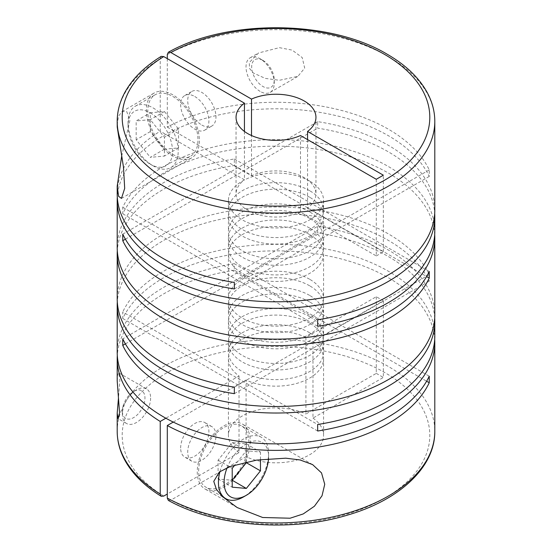 <?xml version="1.0" encoding="UTF-8"?>
<svg xmlns="http://www.w3.org/2000/svg" width="552" height="552" viewBox="0 0 552 552"><rect width="100%" height="100%" fill="white"/><g stroke="black" fill="none" stroke-linecap="round" stroke-linejoin="round"><path stroke-width="0.41" stroke-dasharray="2.76 2.07" d="M309.637 332.752A47.569 27.462 0 0 0 257.798 326.798A47.569 27.462 0 0 0 228.431 352.169A47.569 27.462 0 0 0 242.362 371.586A47.569 27.462 0 0 0 294.202 377.54A47.569 27.462 0 0 0 323.569 352.169A47.569 27.462 0 0 0 309.637 332.752M309.637 323.127A47.569 27.462 0 0 0 257.798 317.172A47.569 27.462 0 0 0 228.431 342.544A47.569 27.462 0 0 0 242.362 361.967A47.569 27.462 0 0 0 294.202 367.915A47.569 27.462 0 0 0 323.569 342.544A47.569 27.462 0 0 0 309.637 323.127M309.637 316.6A47.569 27.462 0 0 0 257.798 310.652A47.569 27.462 0 0 0 228.431 336.023A47.569 27.462 0 0 0 242.362 355.44A47.569 27.462 0 0 0 294.202 361.394A47.569 27.462 0 0 0 323.569 336.023A47.569 27.462 0 0 0 309.637 316.6M309.637 301.923A47.569 27.462 0 0 0 257.798 295.969A47.569 27.462 0 0 0 228.431 321.34A47.569 27.462 0 0 0 242.362 340.763A47.569 27.462 0 0 0 294.202 346.711A47.569 27.462 0 0 0 323.569 321.34A47.569 27.462 0 0 0 309.637 301.923M309.637 295.403A47.569 27.462 0 0 0 257.798 289.448A47.569 27.462 0 0 0 228.431 314.819A47.569 27.462 0 0 0 242.362 334.236A47.569 27.462 0 0 0 294.202 340.191A47.569 27.462 0 0 0 323.569 314.819A47.569 27.462 0 0 0 309.637 295.403M309.637 285.777A47.569 27.462 0 0 0 257.798 279.823A47.569 27.462 0 0 0 228.431 305.194A47.569 27.462 0 0 0 242.362 324.617A47.569 27.462 0 0 0 294.202 330.565A47.569 27.462 0 0 0 323.569 305.194A47.569 27.462 0 0 0 309.637 285.777M309.637 279.25A47.569 27.462 0 0 0 257.798 273.302A47.569 27.462 0 0 0 228.431 298.673A47.569 27.462 0 0 0 242.362 318.09A47.569 27.462 0 0 0 294.202 324.045A47.569 27.462 0 0 0 323.569 298.673A47.569 27.462 0 0 0 309.637 279.25M309.637 234.565A47.569 27.462 0 0 0 257.798 228.611A47.569 27.462 0 0 0 228.431 253.982A47.569 27.462 0 0 0 242.362 273.399A47.569 27.462 0 0 0 294.202 279.353A47.569 27.462 0 0 0 323.569 253.982A47.569 27.462 0 0 0 309.637 234.565M309.637 228.038A47.569 27.462 0 0 0 257.798 222.09A47.569 27.462 0 0 0 228.431 247.462A47.569 27.462 0 0 0 242.362 266.878A47.569 27.462 0 0 0 294.202 272.833A47.569 27.462 0 0 0 323.569 247.462A47.569 27.462 0 0 0 309.637 228.038M309.637 218.419A47.569 27.462 0 0 0 257.798 212.465A47.569 27.462 0 0 0 228.431 237.836A47.569 27.462 0 0 0 242.362 257.253A47.569 27.462 0 0 0 294.202 263.207A47.569 27.462 0 0 0 323.569 237.836A47.569 27.462 0 0 0 309.637 218.419M309.637 211.892A47.569 27.462 0 0 0 257.798 205.937A47.569 27.462 0 0 0 228.431 231.309A47.569 27.462 0 0 0 242.362 250.732A47.569 27.462 0 0 0 294.202 256.687A47.569 27.462 0 0 0 323.569 231.309A47.569 27.462 0 0 0 309.637 211.892M309.637 197.216A47.569 27.462 0 0 0 257.798 191.261A47.569 27.462 0 0 0 228.431 216.632A47.569 27.462 0 0 0 242.362 236.049A47.569 27.462 0 0 0 294.202 242.004A47.569 27.462 0 0 0 323.569 216.632A47.569 27.462 0 0 0 309.637 197.216M309.637 190.688A47.569 27.462 0 0 0 257.798 184.741A47.569 27.462 0 0 0 228.431 210.112A47.569 27.462 0 0 0 242.362 229.528A47.569 27.462 0 0 0 294.202 235.483A47.569 27.462 0 0 0 323.569 210.112A47.569 27.462 0 0 0 309.637 190.688M309.637 181.07A47.569 27.462 0 0 0 257.798 175.115A47.569 27.462 0 0 0 228.431 200.486A47.569 27.462 0 0 0 242.362 219.903A47.569 27.462 0 0 0 294.202 225.858A47.569 27.462 0 0 0 323.569 200.486A47.569 27.462 0 0 0 309.637 181.07M117.196 380.832L117.617 374.815L118.715 372.848L119.867 380.273L118.445 398.282M150.613 398.02A19.975 11.53 -60 0 1 141.892 418.119A19.975 11.53 -60 0 1 126.498 423.474A19.975 11.53 -60 0 1 122.358 414.331A19.975 11.53 -60 0 1 136.482 389.864A19.975 11.53 -60 0 1 146.473 388.877A19.975 11.53 -60 0 1 150.613 398.02M434.803 210.112A158.803 91.687 0 0 0 388.291 145.279A158.803 91.687 0 0 0 317.655 121.633L317.655 128.161A158.803 91.687 0 0 1 388.291 151.8A158.803 91.687 0 0 1 434.7 213.369M167.297 58.622L167.297 127.126A158.803 91.687 0 0 1 388.291 129.133A158.803 91.687 0 0 1 429.242 169.912L429.242 176.433A158.803 91.687 0 0 0 388.291 135.654A158.803 91.687 0 0 0 217.847 115.168A158.803 91.687 0 0 0 117.3 197.223M117.196 121.385A158.803 91.687 180 0 1 160.232 58.622L160.232 131.203A158.803 91.687 0 0 0 117.196 193.959M117.196 125.118L118.487 116.244L122.02 111.58L126.712 111.518L129.892 120.474L121.675 156.237M434.803 314.819A158.803 91.687 0 0 0 388.291 249.987A158.803 91.687 0 0 0 317.655 226.348L122.758 338.866M117.196 298.673A158.803 91.687 0 0 1 215.232 213.969A158.803 91.687 0 0 1 388.291 233.841A158.803 91.687 0 0 1 429.242 274.62L429.242 281.147A158.803 91.687 0 0 0 388.291 240.362A158.803 91.687 0 0 0 217.847 219.882A158.803 91.687 0 0 0 117.3 301.93M434.7 234.572A158.803 91.687 0 0 0 388.291 173.004A158.803 91.687 0 0 0 122.758 213.783L122.758 207.262A158.803 91.687 0 0 1 388.291 166.483A158.803 91.687 0 0 1 434.803 231.309M117.196 247.462A158.803 91.687 0 0 1 234.345 158.983L234.345 165.51A158.803 91.687 0 0 0 117.3 250.718M434.7 318.083A158.803 91.687 0 0 0 388.291 256.514A158.803 91.687 0 0 0 317.655 232.868L317.655 226.348M434.7 339.28A158.803 91.687 0 0 0 388.291 277.711A158.803 91.687 0 0 0 122.758 318.497L122.758 311.97L317.655 424.495M434.803 336.023A158.803 91.687 0 0 0 388.291 271.191A158.803 91.687 0 0 0 122.758 311.97M279.395 47.658L292.194 50.129L302.213 57.567L304.69 68.11L297.894 76.355L279.395 80.281L265.298 78.398L253.244 72.968L249.463 68.338L249.332 62.5L258.488 52.978L279.395 47.658M260.144 91.397A19.975 11.53 60 0 1 247.096 73.795A19.975 11.53 60 0 1 250.153 57.787A19.975 11.53 60 0 1 260.144 58.774L260.144 58.774A19.975 11.53 60 0 1 274.268 83.242A19.975 11.53 60 0 1 270.128 92.384A19.975 11.53 60 0 1 260.144 91.397M307.561 139.601L307.561 208.104L335.326 224.133L234.345 282.438M167.297 127.126L251.505 175.743A39.951 23.067 180 0 1 304.249 177.654A39.951 23.067 180 0 1 315.951 193.959A39.951 23.067 180 0 1 307.561 208.104M172.893 156.043A37.453 21.625 60 0 1 148.419 123.041A37.453 21.625 60 0 1 154.16 93.026A37.453 21.625 60 0 1 172.893 94.882A37.453 21.625 60 0 1 197.361 127.885A37.453 21.625 60 0 1 191.62 157.9A37.453 21.625 60 0 1 172.893 156.043M153.118 107.93A35.459 20.472 60 0 1 176.281 139.173A35.459 20.472 60 0 1 170.844 167.587A35.459 20.472 60 0 1 153.118 165.828L153.118 165.828A35.459 20.472 60 0 1 128.043 122.406A35.459 20.472 60 0 1 135.385 106.17A35.459 20.472 60 0 1 153.118 107.93M172.893 96.51A35.459 20.472 60 0 1 196.05 127.753A35.459 20.472 60 0 1 190.619 156.168A35.459 20.472 60 0 1 172.893 154.408A35.459 20.472 60 0 1 149.73 123.165A35.459 20.472 60 0 1 155.16 94.758A35.459 20.472 60 0 1 172.893 96.51M150.289 112.822A31.464 18.161 60 0 1 172.535 151.351A31.464 18.161 60 0 1 150.289 164.199L153.118 165.828L150.289 164.199A31.464 18.161 60 0 1 128.043 125.663A31.464 18.161 60 0 1 150.289 112.822M262.966 60.409L262.966 60.409A15.98 9.225 60 0 1 274.268 79.978A15.98 9.225 60 0 1 262.966 86.505A15.98 9.225 60 0 1 251.671 66.93A15.98 9.225 60 0 1 262.966 60.409L260.144 58.774L262.966 60.409M194.78 96.51A19.975 11.53 60 0 1 207.835 114.112A19.975 11.53 60 0 1 204.771 130.12A19.975 11.53 60 0 1 194.78 129.133A19.975 11.53 60 0 1 181.732 111.532A19.975 11.53 60 0 1 184.796 95.524A19.975 11.53 60 0 1 194.78 96.51M201.846 125.056A19.975 11.53 -120 0 0 211.83 126.042A19.975 11.53 -120 0 0 214.894 110.034A19.975 11.53 -120 0 0 201.846 92.432A19.975 11.53 -120 0 0 191.855 91.446A19.975 11.53 -120 0 0 188.798 107.454A19.975 11.53 -120 0 0 201.846 125.056M250.222 441.262A37.453 21.625 -60 0 1 233.875 478.95A37.453 21.625 -60 0 1 205.013 488.989A37.453 21.625 -60 0 1 197.257 471.843A37.453 21.625 -60 0 1 213.603 434.148A37.453 21.625 -60 0 1 242.466 424.115A37.453 21.625 -60 0 1 250.222 441.262M122.358 411.067A15.98 9.225 -60 0 1 133.66 391.499A15.98 9.225 -60 0 1 144.962 398.02A15.98 9.225 -60 0 1 133.66 417.595A15.98 9.225 -60 0 1 122.358 411.067L122.358 414.331M219.986 471.539A35.459 20.472 -60 0 1 261.241 437.26A35.459 20.472 -60 0 1 268.582 453.489A35.459 20.472 -60 0 1 243.515 496.917M198.665 471.022A35.459 20.472 -60 0 1 214.142 435.342A35.459 20.472 -60 0 1 241.465 425.847A35.459 20.472 -60 0 1 248.807 442.076A35.459 20.472 -60 0 1 233.33 477.756A35.459 20.472 -60 0 1 206.013 487.257A35.459 20.472 -60 0 1 198.665 471.022M227.12 467.758A31.464 18.161 -60 0 1 252.14 441.448A31.464 18.161 -60 0 1 268.582 456.752L268.582 453.489M215.97 435.756A19.975 11.53 120 0 0 211.83 426.613A19.975 11.53 120 0 0 196.443 431.961A19.975 11.53 120 0 0 187.721 452.067A19.975 11.53 120 0 0 191.855 461.21A19.975 11.53 120 0 0 207.248 455.855A19.975 11.53 120 0 0 215.97 435.756M180.656 447.989A19.975 11.53 -60 0 1 189.377 427.883A19.975 11.53 -60 0 1 204.771 422.535A19.975 11.53 -60 0 1 208.904 431.678A19.975 11.53 -60 0 1 200.19 451.777A19.975 11.53 -60 0 1 184.796 457.132A19.975 11.53 -60 0 1 180.656 447.989M376.285 296.714L376.285 373.373L305.918 414L305.918 337.341L328.261 324.445L335.326 328.516L383.35 300.792L376.285 296.714L328.261 324.445L234.345 270.218L234.345 263.697L429.242 376.216M173.266 422.08L246.082 380.045A47.569 27.462 0 0 0 296.486 383.474A47.569 27.462 0 0 0 323.569 358.69A47.569 27.462 0 0 0 312.977 341.419L335.326 328.516L426.613 381.225M234.345 270.218A158.803 91.687 0 0 0 117.3 355.433M305.918 337.341A47.569 27.462 0 0 0 255.514 333.905A47.569 27.462 0 0 0 228.431 358.69A47.569 27.462 0 0 0 239.023 375.967L165.848 418.209M234.345 263.697A158.803 91.687 0 0 0 117.196 352.169M317.655 431.015L122.758 318.497M125.387 343.875L317.655 232.868M429.242 274.62L234.345 387.145M429.242 281.147L234.345 393.673M234.345 158.983L429.242 271.508M234.345 165.51L426.613 276.517M317.655 319.787L122.758 207.262M317.655 326.308L122.758 213.783M122.758 234.158L317.655 121.633M125.387 239.168L317.655 128.161M429.242 169.912L335.326 224.133L383.35 251.864L383.35 175.205M429.242 176.433L234.345 288.958M246.337 462.01L246.337 443.87L232.213 442.607L218.088 460.182L218.088 479.012L232.213 480.274M218.088 479.012L232.213 487.168M218.088 460.182L232.213 468.337M232.213 442.607L246.337 450.763L234.931 464.957M246.337 443.87L260.461 452.026L246.337 450.763M260.461 459.547L260.461 452.026M268.582 456.752A31.464 18.161 -60 0 1 268.527 458.657M178.537 147.929L178.537 129.092L164.413 111.525L150.289 112.78L150.289 131.617L164.413 149.185L178.537 147.929L164.413 156.078L164.413 137.248L150.289 119.674L136.165 120.936L150.289 112.78M164.413 149.185L150.289 157.341L164.413 156.078M150.289 131.617L136.165 139.773L150.289 157.341M136.165 139.773L136.165 120.936M164.413 111.525L150.289 119.674M178.537 129.092L164.413 137.248M376.285 179.283L376.285 255.942L300.495 212.182L300.495 135.53M376.285 255.942L383.35 251.864M251.505 175.743L251.505 135.53M160.232 58.622L161.225 56.359M244.439 131.452L244.439 179.821L160.232 131.203M383.35 300.792L383.35 377.451L376.285 373.373M312.977 341.419L312.977 418.078L383.35 377.451M168.367 500.416L170.83 500.147L246.082 456.697L246.082 380.045M239.023 375.967L239.023 452.619L167.297 494.033M300.495 212.182A39.951 23.067 180 0 1 258.433 214.68A39.951 23.067 180 0 1 236.049 193.959A39.951 23.067 180 0 1 244.439 179.821M312.977 418.078A47.569 27.462 180 0 1 323.569 435.349A47.569 27.462 180 0 1 296.486 460.133A47.569 27.462 180 0 1 246.082 456.697M239.023 452.619A47.569 27.462 180 0 1 228.431 435.349A47.569 27.462 180 0 1 255.514 410.564A47.569 27.462 180 0 1 305.918 414M167.297 54.544A158.803 91.687 180 0 1 388.291 56.552A158.803 91.687 180 0 1 434.803 121.385M117.196 431.271A158.803 91.687 180 0 1 215.232 346.566A158.803 91.687 180 0 1 388.291 366.438A158.803 91.687 180 0 1 434.803 431.271M163.765 496.069A153.808 88.803 180 0 1 169.022 371.544A153.808 88.803 180 0 1 384.758 372.559A153.808 88.803 180 0 1 386.51 497.111A153.808 88.803 180 0 1 170.83 500.147M228.431 342.544L228.431 352.169M228.431 321.34L228.431 336.023M228.431 305.194L228.431 314.819M228.431 253.982L228.431 298.673M228.431 237.836L228.431 247.462M228.431 216.632L228.431 231.309M228.431 200.486L228.431 210.112M126.498 423.474L118.162 418.664M250.153 57.787L258.488 52.978M315.951 117.307L315.951 193.959M122.02 111.58L154.16 93.026M170.844 167.587L190.619 156.168M274.268 79.978L274.268 83.242M204.771 130.12L211.83 126.042M237.153 507.543L205.013 488.989M133.66 391.499L136.482 389.864M261.241 437.26L241.465 425.847M211.83 426.613L204.771 422.535M191.855 461.21L184.796 457.132M222.691 496.89L206.013 487.257M312.611 464.611L242.466 424.115M184.796 95.524L191.855 91.446M128.043 125.663L128.043 122.406M135.385 106.17L155.16 94.758M121.474 198.396L191.62 157.9M236.049 117.307L236.049 193.959M270.128 92.384L297.894 76.355M146.473 388.877L118.715 372.848M323.569 200.486L323.569 210.112M323.569 216.632L323.569 231.309M323.569 237.836L323.569 247.462M323.569 253.982L323.569 298.673M323.569 305.194L323.569 314.819M323.569 321.34L323.569 336.023M323.569 342.544L323.569 352.169M228.431 358.69L228.431 435.349M323.569 358.69L323.569 435.349"/><path stroke-width="0.83" d="M118.445 398.282L117.196 413.207L118.162 418.664L119.536 412.696L117.196 380.832L117.196 358.69A158.803 91.687 0 0 0 160.232 421.452L160.232 494.033A158.803 91.687 180 0 1 117.196 431.271C117.224 440.993 119.66 450.439 124.51 459.595C132.08 473.637 144.314 485.863 161.225 496.289L160.232 494.033M121.675 156.237L117.196 186.148L117.196 193.959A158.803 91.687 0 0 0 163.709 258.791A158.803 91.687 0 0 0 234.345 282.438L234.345 288.958A158.803 91.687 0 0 1 163.709 265.319A158.803 91.687 0 0 1 117.196 200.486L117.196 247.462A158.803 91.687 0 0 0 163.709 312.287A158.803 91.687 0 0 0 429.242 271.508L429.242 278.035A158.803 91.687 0 0 1 163.709 318.815A158.803 91.687 0 0 1 117.196 253.982L117.196 298.673A158.803 91.687 0 0 0 163.709 363.499A158.803 91.687 0 0 0 234.345 387.145L234.345 393.673A158.803 91.687 0 0 1 163.709 370.026A158.803 91.687 0 0 1 117.196 305.194L117.196 352.169A158.803 91.687 0 0 0 163.709 417.001A158.803 91.687 0 0 0 429.242 376.216L429.242 382.743A158.803 91.687 0 0 1 167.297 425.53L173.266 422.08M434.7 213.369A158.803 91.687 0 0 1 434.803 216.632A158.803 91.687 0 0 1 336.768 301.337A158.803 91.687 0 0 1 163.709 281.465A158.803 91.687 0 0 1 122.758 240.686L122.758 234.158A158.803 91.687 0 0 0 163.709 274.937A158.803 91.687 0 0 0 336.768 294.816A158.803 91.687 0 0 0 434.803 210.112L434.803 121.385A158.803 91.687 180 0 1 336.768 206.089A158.803 91.687 180 0 1 163.709 186.217A158.803 91.687 180 0 1 117.196 121.385L117.231 127.015L123.469 167.063L124.69 188.391L121.474 198.396L118.604 196.339L117.196 186.148M125.387 343.875L122.758 345.393L122.758 338.866A158.803 91.687 0 0 0 163.709 379.652A158.803 91.687 0 0 0 336.768 399.524A158.803 91.687 0 0 0 434.803 314.819L434.803 237.836A158.803 91.687 0 0 0 434.7 234.572M434.803 216.632L434.803 231.309A158.803 91.687 0 0 1 317.655 319.787L317.655 326.308A158.803 91.687 0 0 0 434.803 237.836M117.3 197.223A158.803 91.687 0 0 0 117.196 200.486M117.3 250.718A158.803 91.687 0 0 0 117.196 253.982M213.762 481.372L216.398 489.327L222.249 496.455L237.153 507.543L262.676 517.5L290.097 518.218L303.227 513.94L314.412 506.232L322.03 495.772L324.735 484.276L321.519 472.905L312.604 464.611L300.095 459.961L285.763 458.188L256.673 460.092L230.343 466.495L219.448 471.925L213.762 481.372M122.758 345.393A158.803 91.687 0 0 0 163.709 386.172A158.803 91.687 0 0 0 336.768 406.044A158.803 91.687 0 0 0 434.803 321.34A158.803 91.687 0 0 0 434.7 318.083M434.803 321.34L434.803 336.023A158.803 91.687 0 0 1 317.655 424.495L317.655 431.015A158.803 91.687 0 0 0 434.803 342.544L434.803 431.271A158.803 91.687 180 0 1 339.073 515.416A158.803 91.687 180 0 1 167.297 498.111L167.297 425.53M434.803 342.544A158.803 91.687 0 0 0 434.7 339.28M167.297 58.622L167.297 54.544L168.367 52.24L170.83 52.509A153.808 88.803 180 0 1 384.758 54.517A153.808 88.803 180 0 1 384.758 180.097A153.808 88.803 180 0 1 167.242 180.097A153.808 88.803 180 0 1 163.765 56.587L244.439 103.162L244.439 131.452M251.505 135.53L251.505 99.084A39.951 23.067 180 0 1 304.249 100.995A39.951 23.067 180 0 1 315.951 117.307A39.951 23.067 180 0 1 307.561 131.452L307.561 139.601M167.297 494.033L163.765 496.069L161.225 496.289M268.527 458.657A31.464 18.161 -60 0 1 246.337 495.289L243.515 496.917A35.459 20.472 -60 0 1 225.789 498.67A35.459 20.472 -60 0 1 218.44 482.441A35.459 20.472 -60 0 1 219.986 471.539M246.337 495.289A31.464 18.161 -60 0 1 224.091 482.441A31.464 18.161 -60 0 1 227.12 467.758M426.613 381.225L429.242 382.743M117.3 355.433A158.803 91.687 0 0 0 117.196 358.69M165.848 418.209L160.232 421.452M117.3 301.93A158.803 91.687 0 0 0 117.196 305.194M426.613 276.517L429.242 278.035M122.758 240.686L125.387 239.168M234.931 464.957L232.213 468.337L232.213 487.168L246.337 488.43L232.213 480.274L246.337 462.707L246.337 462.01M246.337 488.43L260.461 470.856L260.461 459.547M246.337 462.707L260.461 470.856M244.439 103.162A39.951 23.067 180 0 0 236.049 117.307A39.951 23.067 180 0 0 258.433 138.021A39.951 23.067 180 0 0 300.495 135.53L376.285 179.283L383.35 175.205L307.561 131.452M251.505 99.084L170.83 52.509M117.196 121.385C117.224 111.614 119.68 102.134 124.573 92.936C132.149 78.95 144.362 66.757 161.225 56.359L163.765 56.587M167.297 498.111L168.367 500.416C215.528 526.636 290.828 532.625 348.236 514.885C399.903 499.795 435.217 466.868 434.803 431.271M434.803 121.385C434.776 111.656 432.34 102.217 427.489 93.06C419.361 78.025 405.955 65.095 387.256 54.269C330.096 19.741 227.348 18.809 168.367 52.24M225.789 498.67L222.691 496.89M117.196 413.207L117.196 431.271"/></g></svg>
